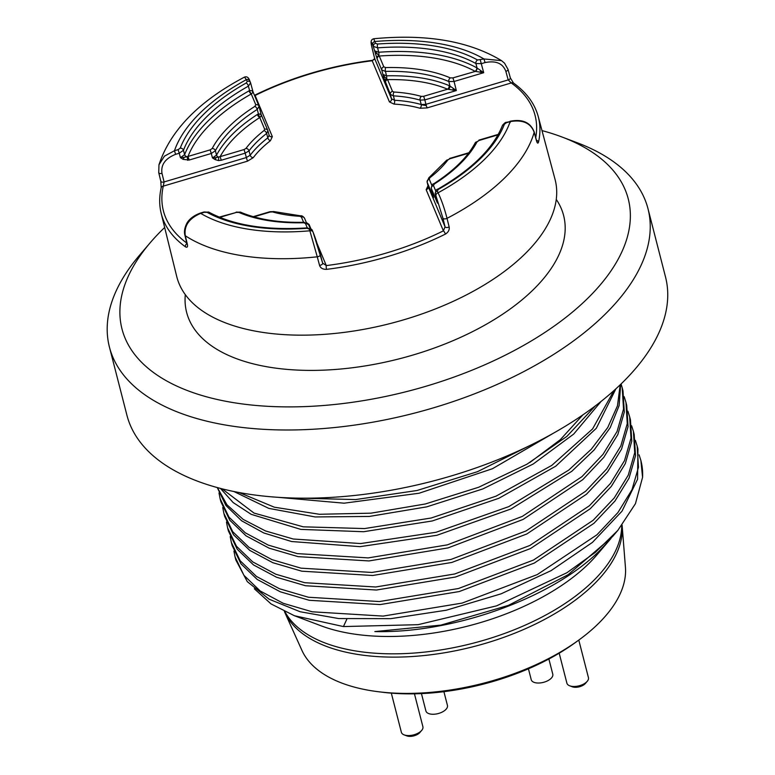 <?xml version="1.0" encoding="UTF-8"?>
<svg xmlns="http://www.w3.org/2000/svg" width="775" height="775" viewBox="0 0 775 775"><rect width="100%" height="100%" fill="white"/><g stroke="black" fill="none" stroke-linecap="round" stroke-linejoin="round"><path stroke-width="1.16" d="M617.82 530.42L612.541 536.6L568.153 574.701L508.352 605.401L440.907 625.115L374.848 631.577C453.733 633.514 553.612 597.699 600.644 549.649L609.625 540.02L596.886 554.919A175.16 88.108 -14.4 0 1 588.923 563.464A175.16 88.108 -14.4 0 1 351.908 633.737A175.16 88.108 165.6 0 1 320.966 625.764L294.393 615.718L343.441 626.568L418.093 624.679L496.61 605.847L566.835 572.773L595.316 552.381L617.82 530.42L635.452 503.672L642.572 477.303L640.886 460.524L639.094 454.847M254.345 588.787L271.047 603.919L294.393 615.728M640.935 460.708A208.523 104.887 165.6 0 1 640.973 460.883A208.523 104.887 165.6 0 1 642.572 477.303M226.465 522.03L227.608 527.882L236.453 546.239L252.727 561.894L275.774 574.207L304.72 582.703L375.672 586.995L454.712 573.975L529.79 545.493L589.426 505.736L610.477 483.435L624.524 460.621L631.005 438.156L629.678 416.882L627.895 411.205M230.204 536.581L231.338 542.423L240.192 560.79L256.457 576.435L279.513 588.758L308.46 597.244L379.401 601.545L458.451 588.525L533.529 560.034L593.166 520.277L614.217 497.986L628.254 475.172L634.735 452.707L633.417 431.433L631.625 425.756M233.934 551.122L235.077 556.963L243.931 575.331L260.197 590.986L283.243 603.299L312.189 611.795L383.141 616.096L462.181 603.076L537.259 574.585L596.905 534.827L617.946 512.527L631.993 489.713L638.474 467.248L637.147 445.974L635.364 440.307M609.625 540.02L611.029 538.344M637.147 445.974L637.932 449.016L637.563 479.241L622.015 511.161L592.439 542.393L551.102 570.632L501.134 593.815L446.303 610.216L390.765 618.653L338.723 618.557L300.187 611.756L269.138 599.211L247.293 581.628L235.852 560.005L235.077 556.963M553.931 432.915L492.464 468.72L419.11 493.229L344.081 503.188L277.828 497.308M298.84 498.141L355.57 499.575L416.998 490.507L477.439 471.704L531.282 444.85M601.061 401.46L573.703 434.068L533.219 464.002L482.873 488.918L426.715 506.86L369.278 516.441L315.192 516.944L268.818 508.39L233.885 491.515M239.155 492.542L274.379 507.208L319.397 514.271L370.973 513.176L425.368 503.963L478.659 487.252L526.99 464.186L566.874 436.393L595.423 405.829M222.096 488.831L253.987 513.06L303.257 526.826L364.56 528.569L431.21 518L495.961 496.184L551.781 465.407L592.584 428.924L613.936 390.6M615.893 388.837L596.324 428.275L555.762 466.182L498.877 498.277L432.266 520.965L363.601 531.718L300.826 529.393L251.197 514.338L233.168 502.568L220.429 488.405M620.697 384.323L619.128 405.596L610.187 427.703L594.212 449.878L571.785 471.307L511.083 508.933L436.906 535.283L360.026 546.656L291.613 541.531L263.771 532.958L241.597 520.781L225.903 505.455L217.252 487.552M217.388 487.591L226.939 504.777L243.185 519.405L265.554 530.962L293.27 539.012L360.666 543.556L435.986 532.289L508.729 506.647L568.773 470.086L591.306 449.209L607.736 427.538L617.472 405.838L620.174 384.826M622.209 387.791L622.984 390.823L624.311 412.097L617.83 434.562L603.793 457.376L582.742 479.677L523.096 519.434L448.018 547.915L368.978 560.935L298.036 556.634L269.09 548.148L246.033 535.835L229.768 520.18L220.914 501.812L220.139 498.78L228.983 517.148L245.258 532.803L268.305 545.116L297.251 553.612L368.202 557.903L447.243 544.883L522.321 516.402L581.957 476.644L603.008 454.344L617.045 431.53L623.536 409.064L622.209 387.791L621.075 383.954M218.996 492.939L220.139 498.78M625.948 402.341L626.723 405.373L628.05 426.647L621.56 449.113L607.523 471.927L586.472 494.227L526.835 533.975L451.757 562.466L372.707 575.486L301.766 571.185L272.819 562.698L249.763 550.376L233.498 534.731L224.653 516.353L223.868 513.331L232.723 531.698L248.988 547.344L272.044 559.666L300.991 568.162L371.932 572.454L450.982 559.434L526.051 530.943L585.697 491.195L606.748 468.885L620.785 446.08L627.266 423.615L625.948 402.341L624.156 396.664M222.735 507.489L223.868 513.331M629.678 416.882L630.462 419.924L631.78 441.188L625.299 463.653L611.262 486.468L590.211 508.768L530.565 548.526L455.497 577.017L376.447 590.027L305.505 585.735L276.559 577.239L253.502 564.927L237.237 549.272L228.383 530.904L227.608 527.882M633.417 431.433L634.192 434.465L635.519 455.739L629.029 478.204L614.992 501.008L593.941 523.319L534.304 563.067L459.226 591.558L380.176 604.568L309.235 600.286L280.288 591.79L257.242 579.467L240.967 563.822L232.122 545.455L231.338 542.423M648.007 208.766L665.512 276.956A278.031 139.858 -14.4 0 1 539.942 440.481A278.031 139.858 -14.4 0 1 246.586 493.82A278.031 139.858 165.6 0 1 126.926 415.245L109.42 347.045A278.031 139.858 -14.4 0 0 229.08 425.63A278.031 139.858 -14.4 0 0 522.437 372.291A278.031 139.858 -14.4 0 0 648.007 208.766A278.031 139.858 -14.4 0 0 577.452 142.842L561.943 136.981A261.349 131.459 -14.4 0 0 541.996 130.607M164.658 227.492A261.349 131.459 -14.4 0 0 150.253 242.682L139.481 255.295A278.031 139.858 -14.4 0 0 109.42 347.045M150.253 242.682A261.349 131.459 -14.4 0 0 234.467 402.797A261.349 131.459 -14.4 0 0 569.945 314.156A261.349 131.459 -14.4 0 0 561.943 136.981M556.256 199.398A194.622 97.902 -14.4 0 1 489.771 322.264A194.622 97.902 -14.4 0 1 270.378 367.35A194.622 97.902 165.6 0 1 185.303 294.645M582.839 414.916L560.383 439.638L529.732 462.588M622.141 525.595L625.435 567.3A167.642 84.33 165.6 0 1 578.45 640.324A167.642 84.33 165.6 0 1 378.268 691.717A167.642 84.33 165.6 0 1 371.622 690.777A167.642 84.33 165.6 0 1 301.921 650.37L284.716 612.231A174.85 87.953 -14.4 0 0 357.411 654.381A174.85 87.953 -14.4 0 0 535.486 624.049A174.85 87.953 -14.4 0 0 622.141 525.595L622.102 525.159M578.45 640.324L575.06 642.775A161.316 81.142 165.6 0 1 382.433 692.24L378.268 691.717M443.91 691.678L447.437 705.415A11.121 5.59 165.6 0 1 442.418 711.954A11.121 5.59 165.6 0 1 430.687 714.095A11.121 5.59 165.6 0 1 425.901 710.946L421.445 693.596M548.884 658.992L552.778 674.182A11.121 5.59 165.6 0 1 551.073 678.396A11.121 5.59 165.6 0 1 539.555 682.988A11.121 5.59 165.6 0 1 531.233 679.714L528.434 668.796M391.317 693.141L401.363 732.259A11.121 5.59 -14.4 0 0 404.182 734.894L406.768 735.872A8.341 4.195 -14.4 0 0 408.241 736.25A8.341 4.195 -14.4 0 0 419.905 732.501L421.697 730.399A11.121 5.59 -14.4 0 0 422.898 726.727L414.451 693.819M404.182 734.894A11.121 5.59 -14.4 0 0 406.148 735.398A11.121 5.59 -14.4 0 0 421.697 730.399M559.192 653.189L566.893 683.172A11.121 5.59 -14.4 0 0 569.712 685.807L572.299 686.786A8.341 4.195 -14.4 0 0 585.057 683.821A8.341 4.195 -14.4 0 0 585.435 683.414L587.237 681.312A11.121 5.59 -14.4 0 0 588.438 677.641L578.789 640.072M569.712 685.807A11.121 5.59 -14.4 0 0 586.723 681.855A11.121 5.59 -14.4 0 0 587.237 681.312M536.465 140.769A2.78 1.424 -15.2 0 0 536.474 140.352L534.169 131.886A2.78 1.424 -15.2 0 1 534.169 132.312C530.72 123.022 522.718 119.457 510.163 121.607L506.521 122.692L504.409 124.194A169.851 85.444 165.6 0 1 438.398 189.352L437.313 191.018L438.059 192.801C441.421 199.718 444.414 208.233 447.02 218.337A194.506 97.844 -14.4 0 0 504.98 177.62A194.506 97.844 -14.4 0 0 534.169 132.312L536.465 140.769C537.249 143.327 537.928 143.792 538.499 142.164A194.641 97.912 165.6 0 0 538.247 116.579L555.016 179.277A195.3 98.241 165.6 0 1 525.14 253.745A195.3 98.241 -14.4 0 1 322.468 334.48A195.3 98.241 -14.4 0 1 176.7 276.413L161.19 213.396A194.641 97.912 165.6 0 0 185.477 246.838C187.24 247.777 187.87 246.925 187.356 244.28L185.303 235.745A194.506 97.844 -14.4 0 0 317.256 256.816L309.874 230.805A2.78 2.393 -22.7 0 1 313.032 232.064L313.032 232.064A2.78 2.393 -22.7 0 1 313.129 232.326L322.642 263.113L326.285 265.573A2.78 0.601 83 0 0 326.546 269.361C322.846 269.419 320.521 268.102 319.562 265.389L317.256 256.816A2.78 1.366 -15 0 0 320.366 254.617A2.78 1.366 -15 0 0 320.337 254.529M377.735 56.275L377.851 56.914M437.129 201.8L435.986 195.891L442.922 218.182A2.78 1.366 166.1 0 0 447.02 218.337L449.151 226.968C449.645 229.817 448.367 232.209 445.344 234.137A2.78 0.93 -116.3 0 0 443.387 230.853L445.053 226.813A2.78 1.366 -13.9 0 0 449.151 226.968M308.518 224.527A2.78 2.393 157.3 0 0 309.07 224.411L306.328 222.502M247.487 161.171L253.231 157.693A2.78 2.034 37.1 0 1 250.18 155.242L246.343 157.557L247.487 161.171L163.283 186.136A2.78 2.325 -167.4 0 0 161.171 187.85L160.832 181.331A2.78 1.376 -13.6 0 0 164.077 181.951L163.283 186.136A191.861 96.507 165.6 0 0 186.785 243.05M264.653 129.212L259.761 117.519L260.216 117.093A2.78 1.54 68.3 0 1 258.453 113.915L257.397 114.468A2.78 1.327 -122.8 0 0 259.761 117.519A136.352 68.587 -14.4 0 0 220.129 156.647L216.041 157.606L215.111 159.582L218.434 160.57L221.263 160.251L220.129 156.647L244.057 149.556L245.966 148.393A114.061 57.379 165.6 0 1 264.013 130.578L264.653 129.212A2.78 2.393 -22.7 0 1 267.821 130.462A2.78 2.393 -22.7 0 1 267.821 130.471A2.78 2.393 -22.7 0 1 267.908 130.733L269.148 135.296L267.801 137.843A2.78 1.569 -127.8 0 0 270.417 140.721L272.335 136.632A2.78 2.393 -22.7 0 1 269.157 135.334L269.177 135.383M389.428 101.913L393.971 104.092A2.78 1.288 93.3 0 0 394.523 100.266L391.501 98.812A2.78 2.393 -22.7 0 1 389.428 101.913L372.213 60.76A2.78 0.601 -97 0 1 372.465 60.324C374.519 59.443 375.245 58.832 374.635 58.493L374.635 58.493A2.78 1.424 -13.8 0 0 374.674 58.6L372.213 60.76A191.861 96.507 165.6 0 0 255.111 95.48L254.655 95.761M419.992 108.248L427.064 107.919L425.93 104.315L421.213 104.528A2.78 1.821 -74.1 0 1 419.992 108.248A108.452 54.55 165.6 0 0 393.971 104.092M428.081 185.603L426.163 189.691A2.78 2.393 157.3 0 0 428.226 186.601L428.129 186.174M385.524 82.712A2.78 2.393 -22.7 0 1 387.587 79.622L384.642 76.967L383.819 77.684L390.416 94.405L391.501 98.812L374.674 58.6L372.591 50.094C370.731 42.257 370.77 40.436 372.698 44.621L377.202 59.123A2.78 2.393 -22.7 0 1 379.275 56.033L374.528 50.811L378.694 52.254A2.78 0.804 -94.2 0 1 378.83 55.635A2.78 2.025 159.8 0 0 376.882 58.299M377.202 59.123L381.736 69.944L383.819 77.684M374.635 58.493L372.552 49.988C371.022 43.39 369.82 39.864 373.763 38.75L374.761 41.521A2.78 2.393 157.3 0 0 372.698 44.621M377.59 44.03A2.78 0.804 85.8 0 0 377.609 47.847A167.071 84.039 165.6 0 1 475.918 63.54L481.44 63.647L485.082 62.562L483.949 58.958A175.043 88.05 -14.4 0 0 374.761 41.521L375.507 43.303L377.59 44.03A169.851 85.444 165.6 0 1 477.545 59.985L483.949 58.958L501.512 60.644M485.082 62.562C495.952 60.421 502.878 63.356 505.862 71.378L508.197 79.922A2.78 1.376 -15.3 0 0 510.347 77.907L508.012 69.362A2.78 1.376 164.7 0 1 505.862 71.378M221.263 160.251L245.191 153.159L246.343 157.557L164.077 181.951L161.985 173.338C160.716 164.813 165.259 158.468 175.605 154.322L179.257 153.247L180.42 157.645L184.014 157.373A2.78 1.124 117 0 1 183.084 159.35L189.139 160.047L188.005 156.443L184.014 157.373M189.139 160.047L211.284 153.479L212.457 157.897L215.111 159.582M160.851 180.943A2.78 1.376 -13.6 0 0 160.832 181.331L158.749 172.709A2.78 1.376 -13.6 0 0 161.985 173.338M247.322 81.317A2.78 2.393 -22.7 0 1 250.48 82.567L249.744 80.784A2.78 2.393 -22.7 0 0 246.576 79.534A175.043 88.05 -14.4 0 0 174.472 150.718L178.114 149.633L180.226 148.141A169.851 85.444 165.6 0 1 246.237 82.973L247.322 81.317L244.561 77.064C198.894 101.186 170.364 130.423 158.962 164.775L158.749 172.709A2.78 1.376 -13.6 0 1 158.759 172.321L158.962 164.775L164.445 156.162L174.472 150.718L175.605 154.322M309.128 229.022L307.045 228.305A169.851 85.444 165.6 0 1 207.09 212.35L204.338 212.292L200.686 213.377C188.964 218.424 183.84 225.883 185.303 235.745A2.78 1.414 166.5 0 1 184.905 235.232L184.905 235.232C183.975 231.88 184.557 228.063 186.63 223.772C187.066 222.735 190.233 216.68 200.493 213.038L200.686 213.377A175.043 88.05 -14.4 0 0 309.874 230.805L309.128 229.022A2.78 2.393 -22.7 0 1 312.286 230.282L307.442 227.86C266.222 230.553 233.42 225.351 209.037 212.243L204.145 211.953L200.493 213.038M319.562 265.389A2.78 1.366 -15 0 0 322.671 263.2L320.366 254.617C319.639 251.865 316.287 240.056 313.032 232.064L312.286 230.282M184.905 235.232L186.959 243.767A2.78 1.414 -13.5 0 0 187.356 244.28M185.477 246.838A2.78 2.218 -54.3 0 1 186.911 243.553M448.367 89.348A2.78 1.715 122.9 0 0 449.975 86.054L449.064 85.57A2.78 2.005 -67.2 0 1 447.601 89.203L456.339 90.559L449.975 86.054L448.832 81.53L454.063 81.491L456.339 90.559L424.816 99.898L425.93 104.315L508.197 79.922L511.267 82.954A191.861 96.507 165.6 0 1 535.728 137.64M383.799 66.853L385.659 67.58A141.961 71.407 165.6 0 1 450.314 77.907L452.929 77.888L475.356 71.387A2.78 1.986 123.6 0 0 477.032 67.977L476.683 67.764A2.78 2.122 -61.3 0 1 475.075 71.319A164.252 82.625 -14.4 0 0 379.275 56.033L383.799 66.853A2.78 2.393 157.3 0 0 381.736 69.944L385.446 71.407L386.541 75.824A2.78 0.998 -91.5 0 1 386.618 78.73A2.78 1.637 161.1 0 0 384.846 80.91M384.642 76.967L382.831 74.381L386.541 75.824A139.132 69.983 -14.4 0 1 449.064 85.57M475.356 71.387L483.707 72.705L477.032 67.977L475.918 63.54A2.78 2.122 119 0 1 477.545 59.985M452.697 90.191L453.472 88.65M436.848 200.25L437.274 202.449M251.488 93.804A2.78 1.25 65.4 0 1 249.579 90.559L249.095 90.811A2.78 1.133 -119.5 0 0 251.265 93.978L252.999 92.38A2.78 2.645 98.2 0 1 252.35 90.733L252.999 92.38M180.226 148.141A2.78 2.267 20.9 0 1 183.472 150.253A167.071 84.039 165.6 0 1 248.397 86.151L249.579 90.559L252.35 90.733M254.898 106.359L255.798 104.809L251.265 93.978A164.252 82.625 -14.4 0 0 188.005 156.443L210.151 149.875L212.195 148.509A141.961 71.407 165.6 0 1 254.898 106.359A2.78 1.308 57.5 0 1 257.242 109.42L258.453 113.915L260.817 114.225A2.78 2.645 -81.8 0 0 261.466 115.872L259.053 106.33A2.78 2.393 -22.7 0 0 258.957 106.059L253.047 91.934L250.577 82.838A2.78 2.393 -22.7 0 0 250.49 82.567A2.78 2.393 -22.7 0 1 250.49 82.567L250.635 83.012M260.216 117.093L261.466 115.872L260.817 114.225M257.397 114.468A139.132 69.983 -14.4 0 0 216.545 155.145A2.78 2.189 -152.1 0 0 218.511 157.17A2.78 0.717 94.5 0 1 218.434 160.57M216.041 157.606L212.457 157.897L216.545 155.145L215.382 150.747A139.18 70.012 165.6 0 1 257.242 109.42L259.053 106.33M249.095 90.811A167.032 84.02 -14.4 0 0 184.634 154.651A2.78 2.267 -159.1 0 0 187.221 156.734L187.705 160.328M480.074 72.337L480.839 70.796M375.517 54.143A2.78 0.63 -17 0 1 376.35 53.417M536.474 140.352L536.581 141.166M536.455 140.275A2.78 2.325 12.6 0 1 538.499 142.164M538.247 116.579C534.702 103.579 526.448 92.399 513.486 83.022L513.486 83.022A2.78 2.218 125.7 0 0 511.267 82.954L427.064 107.919M433.002 194.757L433.273 196.307M372.465 60.324C330.518 65.691 291.187 77.355 254.481 95.315A2.78 0.93 63.7 0 1 255.111 95.48L272.335 136.632M284.958 611.737A175.16 88.108 -14.4 0 0 356.364 651.087A175.16 88.108 -14.4 0 0 531.737 622.151A175.16 88.108 -14.4 0 0 621.695 525.683M346.842 619.157L343.441 626.568M261.553 115.543L261.359 114.923M445.344 234.137A194.641 97.912 165.6 0 1 326.546 269.361M426.163 189.691L443.387 230.853A191.861 96.507 165.6 0 1 326.285 265.573L317.178 243.796M310.804 228.567L309.07 224.411M253.231 157.693A108.452 54.55 165.6 0 1 270.417 140.721M442.922 218.182L445.053 226.813L428.226 186.601L427.151 182.212L433.603 197.615L431.394 188.616L437.449 203.108L435.24 194.108A2.78 2.393 157.3 0 1 437.313 191.018M452.929 77.888L454.063 81.491L483.707 72.705L480.297 60.033M183.074 159.35L180.42 157.645L184.634 154.651L183.472 150.253L179.257 153.247L178.114 149.633M244.561 77.064C246.973 76.279 248.698 77.519 249.744 80.784A2.78 2.393 -22.7 0 1 249.831 81.055M207.09 212.35A2.78 2.122 -61 0 1 209.037 212.243M303.606 222.309L301.397 217.019A2.78 2.393 -22.7 0 1 304.556 218.269L304.556 218.269C303.112 216.322 301.804 215.518 300.642 215.838L273.914 211.585L270 211.701L253.251 216.661M301.397 217.019L299.886 216.293A2.78 1.288 -86.7 0 1 300.642 215.838M299.886 216.293A114.061 57.379 165.6 0 1 272.558 211.924L270.194 212.03L253.938 216.855M423.683 96.294L447.601 89.203A136.352 68.587 -14.4 0 0 387.587 79.622L392.479 91.314L393.991 92.041A114.061 57.379 165.6 0 1 421.319 96.4L423.683 96.294L424.816 99.898L420.098 100.12A2.78 1.821 105.9 0 1 421.319 96.4M421.213 104.528L420.098 100.12A111.28 55.974 165.6 0 0 393.438 95.858L394.523 100.266A111.232 55.955 165.6 0 1 421.213 104.528M393.991 92.041A2.78 1.288 93.3 0 0 393.438 95.858L390.416 94.405A2.78 2.393 157.3 0 1 392.479 91.314M385.659 67.58A2.78 0.998 88.6 0 0 385.446 71.407A139.18 70.012 165.6 0 1 448.832 81.53A2.78 2.015 113.4 0 1 450.314 77.907M498.005 134.85L479.105 140.459L477.061 141.825A141.961 71.407 165.6 0 1 434.358 183.975L433.457 185.525L435.734 190.96M433.457 185.525A2.78 2.393 157.3 0 0 431.394 188.616L433.419 196.966M479.105 140.459L475.201 142.852C467.499 157.277 453.588 170.984 433.467 183.956C432.469 183.782 431.752 185.264 431.317 188.412M477.061 141.825A2.78 2.189 -152.1 0 0 475.201 142.852M468.488 153.237L449.82 158.778L447.911 159.931A114.061 57.379 165.6 0 1 429.863 177.746L429.224 179.112L431.878 185.467M434.358 183.975A2.78 1.308 -122.5 0 0 433.467 183.956M438.398 189.352A2.78 1.133 -119.4 0 0 437.633 189.265C436.519 189.052 435.695 190.602 435.172 193.905M435.986 195.891A2.78 2.393 157.3 0 1 438.059 192.801A175.043 88.05 -14.4 0 0 510.163 121.607L506.327 122.353C505.668 122.072 504.37 123.128 502.413 125.521C493.336 148.325 471.743 169.58 437.633 189.265M509.998 121.665L510.212 122.615M504.409 124.194A2.78 2.267 -159.1 0 0 502.413 125.521M307.287 227.869L305.457 223.481L303.597 222.745A141.961 71.407 165.6 0 1 238.942 212.428L236.327 212.437L219.78 217.349M236.327 212.437L219.218 217.116M238.942 212.428A2.78 2.015 -66.6 0 1 240.647 212.205L236.133 212.108M272.558 211.924A2.78 1.821 -74.1 0 1 273.914 211.585M305.457 223.481A2.78 2.393 -22.7 0 1 308.615 224.731L304.12 222.289C278.777 222.822 257.62 219.451 240.647 212.205M303.597 222.745A2.78 0.998 -91.4 0 1 304.12 222.289M246.237 82.973A2.78 1.133 60.6 0 1 248.397 86.151L250.577 82.838M255.798 104.809A2.78 2.393 -22.7 0 1 258.957 106.059L259.112 106.504M264.013 130.578A2.78 1.569 52.2 0 1 266.629 133.455L267.908 130.733M267.801 137.843L266.629 133.455A111.28 55.974 165.6 0 0 249.027 150.844L250.18 155.242A111.232 55.955 165.6 0 1 267.801 137.843M245.966 148.393A2.78 2.034 37.1 0 1 249.027 150.844L245.191 153.159L244.057 149.556M210.151 149.875L211.284 153.479L215.382 150.747A2.78 2.189 27.9 0 0 212.195 148.509M476.683 67.764A167.032 84.02 -14.4 0 0 378.694 52.254L377.609 47.847L373.443 46.403A2.78 2.393 157.3 0 1 375.507 43.303M429.224 179.112A2.78 2.393 157.3 0 0 427.151 182.212L428.158 186.388M429.863 177.746A2.78 1.569 -127.8 0 0 428.749 177.882L427.083 181.999M447.911 159.931A2.78 2.034 -142.9 0 0 446.293 160.58L428.749 177.882M449.82 158.778L446.293 160.58M187.695 159.979A174.443 87.749 165.6 0 1 188.664 158.381M426.308 105.671A128.495 64.635 -14.4 0 0 421.261 104.761M284.716 612.231L284.377 611.465M508.012 69.362L504.496 63.124L501.454 60.605C469.011 41.036 426.444 33.751 373.763 38.75M161.171 187.85C159.185 196.724 159.195 205.23 161.19 213.396M534.169 131.886C530.439 122.334 522.379 118.798 509.969 121.278M310.068 228.199L308.615 224.731M306.396 222.657L304.556 218.269M267.821 130.471L261.524 115.427M510.347 77.907L513.486 83.022M468.875 152.733L449.636 158.439M498.267 134.375L478.911 140.12M188.257 157.122L187.55 158.226"/></g></svg>
